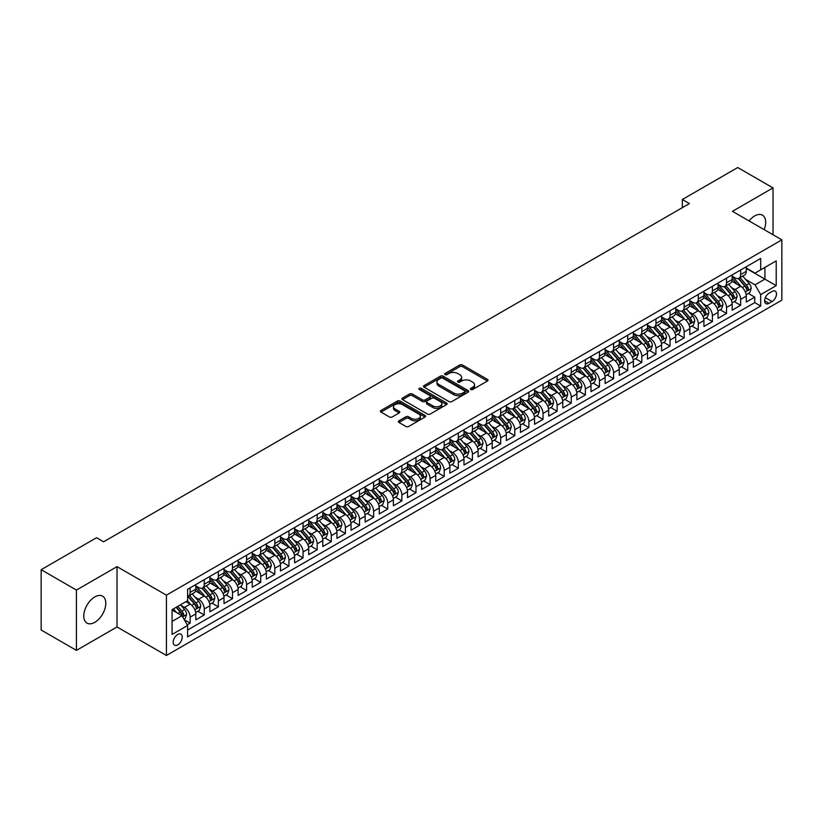 <?xml version="1.0" encoding="UTF-8"?>
<svg xmlns="http://www.w3.org/2000/svg" width="823" height="823" viewBox="0 0 823 823"><rect width="100%" height="100%" fill="white"/><g stroke="black" fill="none" stroke-linecap="round" stroke-linejoin="round"><path stroke-width="1.23" d="M470.787 389.495A1.368 0.792 0 0 0 472.731 389.495L487.453 380.998A1.955 1.132 0 0 0 488.018 380.205A1.955 1.132 0 0 0 487.453 379.403L462.505 365.001A1.955 1.132 0 0 0 459.738 365.001L445.017 373.498A1.368 0.792 0 0 0 444.615 374.064A1.368 0.792 0 0 0 445.017 374.619A1.368 0.792 0 0 0 446.961 374.619L448.864 373.519A6.265 3.621 0 0 1 457.732 373.519L459.81 374.722A6.265 3.621 0 0 1 461.641 377.284A6.265 3.621 0 0 1 459.81 379.845L457.907 380.936A1.368 0.792 0 0 0 457.506 381.502A1.368 0.792 0 0 0 457.907 382.057A1.368 0.792 0 0 0 459.841 382.057L461.744 380.956A6.265 3.621 0 0 1 470.612 380.956L472.69 382.16A6.265 3.621 0 0 1 474.532 384.722A6.265 3.621 0 0 1 472.69 387.283L470.787 388.384A1.368 0.792 0 0 0 470.386 388.94A1.368 0.792 0 0 0 470.787 389.495L470.787 388.384M94.789 622.342A15.575 8.991 120 0 0 104.963 608.629A15.575 8.991 120 0 0 102.577 596.15A15.575 8.991 120 0 0 94.789 596.922A15.575 8.991 120 0 0 84.615 610.635A15.575 8.991 120 0 0 87.001 623.114A15.575 8.991 120 0 0 94.789 622.342M764.155 229.638A15.575 8.991 120 0 0 762.458 215.163A15.575 8.991 120 0 0 754.681 215.935A15.575 8.991 120 0 0 749.084 220.934M177.717 644.882A6.389 3.683 120 0 0 181.893 639.245A6.389 3.683 120 0 0 180.906 634.132A6.389 3.683 120 0 0 177.717 634.451A6.389 3.683 120 0 0 173.54 640.078A6.389 3.683 120 0 0 174.517 645.191A6.389 3.683 120 0 0 177.717 644.882M398.918 420.841A1.955 1.132 0 0 0 398.342 421.633A1.955 1.132 0 0 0 398.918 422.436L405.914 426.479A1.955 1.132 0 0 0 408.681 426.479L425.028 417.035A1.955 1.132 0 0 0 425.604 416.232A1.955 1.132 0 0 0 425.028 415.44L400.091 401.038A1.955 1.132 0 0 0 397.324 401.038L380.977 410.482A1.955 1.132 0 0 0 380.401 411.274A1.955 1.132 0 0 0 380.977 412.076L389.423 416.952A1.955 1.132 0 0 0 392.201 416.952L399.196 412.92A1.955 1.132 0 0 0 399.762 412.117A1.955 1.132 0 0 0 399.196 411.315L394.999 408.897A5.236 3.025 0 0 1 393.466 406.757A5.236 3.025 0 0 1 396.707 403.959A5.236 3.025 0 0 1 402.416 404.618L418.835 414.092A5.236 3.025 0 0 1 420.368 416.232A5.236 3.025 0 0 1 417.127 419.03A5.236 3.025 0 0 1 411.418 418.372L408.681 416.798A1.955 1.132 0 0 0 405.914 416.798L398.918 420.841L398.918 422.436M117.02 566.646L76.436 590.07L41.15 569.701L41.15 630.006L76.436 650.376L117.02 626.951L166.421 655.468L166.421 595.163L117.02 566.646L117.02 626.951M773.023 234.761L773.023 187.901L732.449 211.326L781.85 239.853L166.421 595.163M773.023 187.901L737.737 167.532L682.339 199.516L682.339 207.663M41.15 569.701L96.548 537.717L103.605 541.791L689.396 203.59L682.339 199.516M448.998 401.593A1.955 1.132 0 0 0 451.776 401.593L468.122 392.16A1.955 1.132 0 0 0 468.699 391.357A1.955 1.132 0 0 0 468.122 390.555L443.186 376.162A1.955 1.132 0 0 0 440.408 376.162L424.061 385.596A1.955 1.132 0 0 0 423.485 386.399A1.955 1.132 0 0 0 424.061 387.201L448.998 401.593M419.833 389.793A1.368 0.792 0 0 1 421.222 389.989L421.222 388.363L446.58 403.003A1.955 1.132 0 0 1 447.146 403.795A1.955 1.132 0 0 1 446.58 404.597L430.223 414.041A1.955 1.132 0 0 1 427.456 414.041L402.519 399.639L402.519 398.034A1.955 1.132 0 0 0 401.943 398.836A1.955 1.132 0 0 0 402.519 399.639M402.519 398.034L409.515 394.001A1.955 1.132 0 0 1 412.282 394.001L422.405 399.834A1.955 1.132 0 0 0 425.172 399.834L429.812 397.159A1.955 1.132 0 0 0 430.388 396.357A1.955 1.132 0 0 0 429.812 395.554L419.277 389.474A1.368 0.792 0 0 1 418.876 388.919A1.368 0.792 0 0 1 419.73 388.189A1.368 0.792 0 0 1 421.222 388.363M187.212 624.811L190.134 623.124L184.28 619.74M180.947 605.347L184.486 607.395A7.983 4.609 60 0 1 190.134 617.168L195.781 613.907L195.781 619.863L204.248 614.966L197.829 611.263M195.061 597.2L198.61 599.237A7.983 4.609 60 0 1 204.248 609.02L209.896 605.759L209.896 611.715L218.362 606.818L211.943 603.115M209.176 589.042L212.725 591.089A7.983 4.609 60 0 1 218.362 600.872L224.01 597.611L224.01 603.557L232.487 598.671L226.058 594.967M223.29 580.894L226.839 582.941A7.983 4.609 60 0 1 232.487 592.725L238.125 589.463L238.125 595.41L246.602 590.523L240.172 586.809M237.405 572.746L240.954 574.793A7.983 4.609 60 0 1 246.602 584.577L252.239 581.316L252.239 587.262L260.716 582.375L254.286 578.662M251.519 564.599L255.068 566.646A7.983 4.609 60 0 1 260.716 576.419L266.364 573.168L266.364 579.114L274.831 574.228L268.411 570.514M265.634 556.451L269.183 558.498A7.983 4.609 60 0 1 274.831 568.271L280.478 565.01L280.478 570.967L288.945 566.07L282.526 562.366M279.758 548.303L283.297 550.35A7.983 4.609 60 0 1 288.945 560.124L294.593 556.862L294.593 562.819L303.059 557.922L296.64 554.218M293.873 540.145L297.412 542.192A7.983 4.609 60 0 1 303.059 551.976L308.707 548.715L308.707 554.661L317.174 549.774L310.755 546.071M307.987 531.997L311.526 534.045A7.983 4.609 60 0 1 317.174 543.828L322.822 540.567L322.822 546.513L331.288 541.627L324.869 537.913M322.102 523.85L325.641 525.897A7.983 4.609 60 0 1 331.288 535.68L336.936 532.419L336.936 538.365L345.403 533.479L338.983 529.765M336.216 515.702L339.755 517.749A7.983 4.609 60 0 1 345.403 527.522L351.051 524.272L351.051 530.218L359.517 525.331L353.098 521.617M350.331 507.554L353.869 509.602A7.983 4.609 60 0 1 359.517 519.375L365.165 516.114L365.165 522.07L373.632 517.173L367.212 513.47M364.445 499.407L367.994 501.454A7.983 4.609 60 0 1 373.632 511.227L379.28 507.966L379.28 513.922L387.746 509.026L381.327 505.322M378.559 491.249L382.109 493.296A7.983 4.609 60 0 1 387.746 503.079L393.394 499.818L393.394 505.764L401.871 500.878L395.441 497.174M392.674 483.101L396.223 485.148A7.983 4.609 60 0 1 401.871 494.932L407.508 491.67L407.508 497.617L415.985 492.73L409.556 489.016M406.788 474.953L410.338 477.001A7.983 4.609 60 0 1 415.985 486.784L421.623 483.523L421.623 489.469L430.1 484.582L423.67 480.869M420.903 466.806L424.452 468.853A7.983 4.609 60 0 1 430.1 478.626L435.748 475.375L435.748 481.321L444.214 476.435L437.785 472.721M435.017 458.658L438.566 460.705A7.983 4.609 60 0 1 444.214 470.478L449.862 467.217L449.862 473.174L458.329 468.277L451.909 464.573M449.142 450.51L452.681 452.557A7.983 4.609 60 0 1 458.329 462.331L463.977 459.069L463.977 465.026L472.443 460.129L466.024 456.426M463.256 442.352L466.795 444.399A7.983 4.609 60 0 1 472.443 454.183L478.091 450.922L478.091 456.868L486.558 451.981L480.138 448.278M477.371 434.205L480.91 436.252A7.983 4.609 60 0 1 486.558 446.035L492.205 442.774L492.205 448.72L500.672 443.834L494.253 440.12M491.485 426.057L495.024 428.104A7.983 4.609 60 0 1 500.672 437.887L506.32 434.626L506.32 440.572L514.787 435.686L508.367 431.972M505.6 417.909L509.139 419.956A7.983 4.609 60 0 1 514.787 429.729L520.434 426.479L520.434 432.425L528.901 427.538L522.482 423.824M519.714 409.761L523.253 411.809A7.983 4.609 60 0 1 528.901 421.582L534.549 418.321L534.549 424.277L543.015 419.38L536.596 415.677M533.829 401.614L537.378 403.661A7.983 4.609 60 0 1 543.015 413.434L548.663 410.173L548.663 416.129L557.13 411.233L550.71 407.529M547.943 393.456L551.492 395.503A7.983 4.609 60 0 1 557.13 405.286L562.778 402.025L562.778 407.971L571.255 403.085L564.825 399.381M562.058 385.308L565.607 387.355A7.983 4.609 60 0 1 571.255 397.139L576.892 393.878L576.892 399.824L585.369 394.937L578.939 391.234M576.172 377.16L579.721 379.208A7.983 4.609 60 0 1 585.369 388.991L591.007 385.73L591.007 391.676L599.483 386.789L593.054 383.076M590.286 369.013L593.836 371.06A7.983 4.609 60 0 1 599.483 380.833L605.131 377.582L605.131 383.528L613.598 378.642L607.168 374.928M604.401 360.865L607.95 362.912A7.983 4.609 60 0 1 613.598 372.685L619.246 369.424L619.246 375.381L627.712 370.484L621.293 366.78M618.526 352.717L622.065 354.764A7.983 4.609 60 0 1 627.712 364.538L633.36 361.276L633.36 367.233L641.827 362.336L635.407 358.633M632.64 344.57L636.179 346.606A7.983 4.609 60 0 1 641.827 356.39L647.475 353.129L647.475 359.075L655.941 354.188L649.522 350.485M646.755 336.412L650.293 338.459A7.983 4.609 60 0 1 655.941 348.242L661.589 344.981L661.589 350.927L670.056 346.041L663.636 342.337M660.869 328.264L664.408 330.311A7.983 4.609 60 0 1 670.056 340.094L675.704 336.833L675.704 342.779L684.17 337.893L677.751 334.179M674.983 320.116L678.522 322.163A7.983 4.609 60 0 1 684.17 331.947L689.818 328.686L689.818 334.632L698.285 329.745L691.865 326.031M689.098 311.968L692.637 314.016A7.983 4.609 60 0 1 698.285 323.789L703.932 320.528L703.932 326.484L712.399 321.587L705.98 317.884M703.212 303.821L706.762 305.868A7.983 4.609 60 0 1 712.399 315.641L718.047 312.38L718.047 318.336L726.514 313.44L720.094 309.736M717.327 295.673L720.876 297.71A7.983 4.609 60 0 1 726.514 307.493L732.161 304.232L732.161 310.178L740.638 305.292L740.638 299.346A7.983 4.609 -120 0 0 734.99 289.562L731.441 287.515M734.209 301.588L740.638 305.292M195.781 613.907A7.983 4.609 -120 0 0 190.134 604.133L185.905 601.685M209.896 605.759A7.983 4.609 -120 0 0 204.248 595.986L195.524 590.945M224.01 597.611A7.983 4.609 -120 0 0 218.362 587.828L209.639 582.797M238.125 589.463A7.983 4.609 -120 0 0 232.487 579.68L223.753 574.639M252.239 581.316A7.983 4.609 -120 0 0 246.602 571.532L237.868 566.491M266.364 573.168A7.983 4.609 -120 0 0 260.716 563.385L251.982 558.344M280.478 565.01A7.983 4.609 -120 0 0 274.831 555.237L266.096 550.196M294.593 556.862A7.983 4.609 -120 0 0 288.945 547.089L280.211 542.048M308.707 548.715A7.983 4.609 -120 0 0 303.059 538.931L294.325 533.901M322.822 540.567A7.983 4.609 -120 0 0 317.174 530.784L308.45 525.743M336.936 532.419A7.983 4.609 -120 0 0 331.288 522.636L322.565 517.595M351.051 524.272A7.983 4.609 -120 0 0 345.403 514.488L336.679 509.447M365.165 516.114A7.983 4.609 -120 0 0 359.517 506.34L350.793 501.3M379.28 507.966A7.983 4.609 -120 0 0 373.632 498.193L364.908 493.152M393.394 499.818A7.983 4.609 -120 0 0 387.746 490.035L379.022 485.004M407.508 491.67A7.983 4.609 -120 0 0 401.871 481.887L393.137 476.846M421.623 483.523A7.983 4.609 -120 0 0 415.985 473.739L407.251 468.699M435.748 475.375A7.983 4.609 -120 0 0 430.1 465.592L421.366 460.551M449.862 467.217A7.983 4.609 -120 0 0 444.214 457.444L435.48 452.403M463.977 459.069A7.983 4.609 -120 0 0 458.329 449.296L449.595 444.255M478.091 450.922A7.983 4.609 -120 0 0 472.443 441.149L463.709 436.108M492.205 442.774A7.983 4.609 -120 0 0 486.558 432.991L477.834 427.95M506.32 434.626A7.983 4.609 -120 0 0 500.672 424.843L491.948 419.802M520.434 426.479A7.983 4.609 -120 0 0 514.787 416.695L506.063 411.654M534.549 418.321A7.983 4.609 -120 0 0 528.901 408.547L520.177 403.507M548.663 410.173A7.983 4.609 -120 0 0 543.015 400.4L534.292 395.359M562.778 402.025A7.983 4.609 -120 0 0 557.13 392.252L548.406 387.211M576.892 393.878A7.983 4.609 -120 0 0 571.255 384.094L562.52 379.053M591.007 385.73A7.983 4.609 -120 0 0 585.369 375.946L576.635 370.906M605.131 377.582A7.983 4.609 -120 0 0 599.483 367.799L590.749 362.758M619.246 369.424A7.983 4.609 -120 0 0 613.598 359.651L604.864 354.61M633.36 361.276A7.983 4.609 -120 0 0 627.712 351.503L618.978 346.462M647.475 353.129A7.983 4.609 -120 0 0 641.827 343.356L633.093 338.315M661.589 344.981A7.983 4.609 -120 0 0 655.941 335.198L647.207 330.157M675.704 336.833A7.983 4.609 -120 0 0 670.056 327.05L661.332 322.009M689.818 328.686A7.983 4.609 -120 0 0 684.17 318.902L675.446 313.861M703.932 320.528A7.983 4.609 -120 0 0 698.285 310.755L689.561 305.714M718.047 312.38A7.983 4.609 -120 0 0 712.399 302.607L703.675 297.566M732.161 304.232A7.983 4.609 -120 0 0 726.514 294.459L717.79 289.418M772.108 291.435L769.001 293.235A6.193 3.57 120 0 0 764.958 298.687A6.193 3.57 120 0 0 765.915 303.646A6.193 3.57 120 0 0 769.001 303.337L772.108 301.547A6.193 3.57 120 0 0 776.151 296.095A6.193 3.57 120 0 0 775.204 291.136A6.193 3.57 120 0 0 772.108 291.435M166.421 655.468L781.85 300.158L781.85 239.853M172.069 621.406L181.955 615.707L187.593 625.48L187.593 636.889L760.678 306.022L760.678 294.613L755.03 284.84L745.556 279.367M187.593 625.48L172.069 634.451L172.069 609.668L187.593 600.708L187.593 589.299L760.678 258.432L760.678 269.841L776.202 260.881L776.202 285.653L760.678 294.613M195.781 585.873L198.61 587.509A7.983 4.609 60 0 0 202.602 587.9L208.24 584.639A7.983 4.609 -120 0 0 209.896 580.987L209.896 576.419M209.896 577.725L212.725 579.361A7.983 4.609 60 0 0 216.716 579.752L222.364 576.491A7.983 4.609 -120 0 0 224.01 572.839L224.01 568.271M224.01 569.578L226.839 571.203A7.983 4.609 60 0 0 230.831 571.604L236.479 568.343A7.983 4.609 -120 0 0 238.125 564.691L238.125 560.124M238.125 561.43L240.954 563.055A7.983 4.609 60 0 0 244.945 563.457L250.593 560.196A7.983 4.609 -120 0 0 252.239 556.543L252.239 551.976M252.239 553.282L255.068 554.908A7.983 4.609 60 0 0 259.06 555.309L264.708 552.048A7.983 4.609 -120 0 0 266.364 548.385L266.364 543.828M266.364 545.135L269.183 546.76A7.983 4.609 60 0 0 273.174 547.151L278.822 543.9A7.983 4.609 -120 0 0 280.478 540.238L280.478 535.68M280.478 536.977L283.297 538.612A7.983 4.609 60 0 0 287.289 539.003L292.937 535.742A7.983 4.609 -120 0 0 294.593 532.09L294.593 527.522M294.593 528.829L297.412 530.465A7.983 4.609 60 0 0 301.403 530.856L307.051 527.594A7.983 4.609 -120 0 0 308.707 523.942L308.707 519.375M308.707 520.681L311.526 522.307A7.983 4.609 60 0 0 315.518 522.708L321.165 519.447A7.983 4.609 -120 0 0 322.822 515.795L322.822 511.227M322.822 512.534L325.641 514.159A7.983 4.609 60 0 0 329.632 514.56L335.28 511.299A7.983 4.609 -120 0 0 336.936 507.647L336.936 503.079M336.936 504.386L339.755 506.011A7.983 4.609 60 0 0 343.747 506.412L349.394 503.151A7.983 4.609 -120 0 0 351.051 499.489L351.051 494.932M351.051 496.238L353.869 497.864A7.983 4.609 60 0 0 357.871 498.254L363.509 495.004A7.983 4.609 -120 0 0 365.165 491.341L365.165 486.784M365.165 488.08L367.994 489.716A7.983 4.609 60 0 0 371.986 490.107L377.623 486.846A7.983 4.609 -120 0 0 379.28 483.194L379.28 478.626M379.28 479.932L382.109 481.568A7.983 4.609 60 0 0 386.1 481.959L391.748 478.698A7.983 4.609 -120 0 0 393.394 475.046L393.394 470.478M393.394 471.785L396.223 473.41A7.983 4.609 60 0 0 400.215 473.811L405.862 470.55A7.983 4.609 -120 0 0 407.508 466.898L407.508 462.331M407.508 463.637L410.338 465.262A7.983 4.609 60 0 0 414.329 465.664L419.977 462.403A7.983 4.609 -120 0 0 421.623 458.75L421.623 454.183M421.623 455.489L424.452 457.115A7.983 4.609 60 0 0 428.444 457.516L434.091 454.255A7.983 4.609 -120 0 0 435.748 450.593L435.748 446.035M435.748 447.342L438.566 448.967A7.983 4.609 60 0 0 442.558 449.358L448.206 446.107A7.983 4.609 -120 0 0 449.862 442.445L449.862 437.887M449.862 439.184L452.681 440.819A7.983 4.609 60 0 0 456.672 441.21L462.32 437.949A7.983 4.609 -120 0 0 463.977 434.297L463.977 429.729M463.977 431.036L466.795 432.672A7.983 4.609 60 0 0 470.787 433.063L476.435 429.801A7.983 4.609 -120 0 0 478.091 426.149L478.091 421.582M478.091 422.888L480.91 424.514A7.983 4.609 60 0 0 484.901 424.915L490.549 421.654A7.983 4.609 -120 0 0 492.205 418.002L492.205 413.434M492.205 414.741L495.024 416.366A7.983 4.609 60 0 0 499.016 416.767L504.664 413.506A7.983 4.609 -120 0 0 506.32 409.854L506.32 405.286M506.32 406.593L509.139 408.218A7.983 4.609 60 0 0 513.13 408.62L518.778 405.358A7.983 4.609 -120 0 0 520.434 401.696L520.434 397.139M520.434 398.445L523.253 400.071A7.983 4.609 60 0 0 527.255 400.462L532.893 397.211A7.983 4.609 -120 0 0 534.549 393.548L534.549 388.991M534.549 390.287L537.378 391.923A7.983 4.609 60 0 0 541.369 392.314L547.007 389.053A7.983 4.609 -120 0 0 548.663 385.401L548.663 380.833M548.663 382.139L551.492 383.775A7.983 4.609 60 0 0 555.484 384.166L561.132 380.905A7.983 4.609 -120 0 0 562.778 377.253L562.778 372.685M562.778 373.992L565.607 375.617A7.983 4.609 60 0 0 569.598 376.018L575.246 372.757A7.983 4.609 -120 0 0 576.892 369.105L576.892 364.538M576.892 365.844L579.721 367.469A7.983 4.609 60 0 0 583.713 367.871L589.361 364.61A7.983 4.609 -120 0 0 591.007 360.958L591.007 356.39M591.007 357.696L593.836 359.322A7.983 4.609 60 0 0 597.827 359.723L603.475 356.462A7.983 4.609 -120 0 0 605.131 352.8L605.131 348.242M605.131 349.549L607.95 351.174A7.983 4.609 60 0 0 611.942 351.565L617.589 348.314A7.983 4.609 -120 0 0 619.246 344.652L619.246 340.094M619.246 341.391L622.065 343.026A7.983 4.609 60 0 0 626.056 343.417L631.704 340.156A7.983 4.609 -120 0 0 633.36 336.504L633.36 331.936M633.36 333.243L636.179 334.879A7.983 4.609 60 0 0 640.171 335.27L645.818 332.008A7.983 4.609 -120 0 0 647.475 328.356L647.475 323.789M647.475 325.095L650.293 326.731A7.983 4.609 60 0 0 654.285 327.122L659.933 323.861A7.983 4.609 -120 0 0 661.589 320.209L661.589 315.641M661.589 316.948L664.408 318.573A7.983 4.609 60 0 0 668.399 318.974L674.047 315.713A7.983 4.609 -120 0 0 675.704 312.061L675.704 307.493M675.704 308.8L678.522 310.425A7.983 4.609 60 0 0 682.514 310.827L688.162 307.565A7.983 4.609 -120 0 0 689.818 303.903L689.818 299.346M689.818 300.652L692.637 302.278A7.983 4.609 60 0 0 696.639 302.669L702.276 299.418A7.983 4.609 -120 0 0 703.932 295.755L703.932 291.198M703.932 292.494L706.762 294.13A7.983 4.609 60 0 0 710.753 294.521L716.391 291.26A7.983 4.609 -120 0 0 718.047 287.608L718.047 283.04M718.047 284.346L720.876 285.982A7.983 4.609 60 0 0 724.868 286.373L730.515 283.112A7.983 4.609 -120 0 0 732.161 279.46L732.161 274.892M187.593 630.048L754.753 302.607L754.753 297.144L746.276 302.031L746.276 296.085A7.983 4.609 -120 0 0 740.638 286.301L731.904 281.26M732.161 276.199L734.99 277.835A7.983 4.609 -120 0 0 738.982 278.225A7.983 4.609 -120 0 0 740.638 274.573L740.638 270.006M738.982 278.225L744.63 274.964A7.983 4.609 -120 0 0 746.276 271.312L746.276 266.745M190.134 587.828L190.134 592.395A7.983 4.609 60 0 1 188.488 596.047A7.983 4.609 60 0 1 187.593 596.377M188.488 596.047L194.125 592.786A7.983 4.609 -120 0 0 195.781 589.134L195.781 584.577M204.248 579.68L204.248 584.248A7.983 4.609 60 0 1 202.602 587.9M218.362 571.532L218.362 576.1A7.983 4.609 60 0 1 216.716 579.752M232.487 563.385L232.487 567.952A7.983 4.609 60 0 1 230.831 571.604M246.602 555.237L246.602 559.794A7.983 4.609 60 0 1 244.945 563.457M260.716 547.089L260.716 551.647A7.983 4.609 60 0 1 259.06 555.309M274.831 538.931L274.831 543.499A7.983 4.609 60 0 1 273.174 547.151M288.945 530.784L288.945 535.351A7.983 4.609 60 0 1 287.289 539.003M303.059 522.636L303.059 527.204A7.983 4.609 60 0 1 301.403 530.856M317.174 514.488L317.174 519.056A7.983 4.609 60 0 1 315.518 522.708M331.288 506.34L331.288 510.898A7.983 4.609 60 0 1 329.632 514.56M345.403 498.193L345.403 502.75A7.983 4.609 60 0 1 343.747 506.412M359.517 490.035L359.517 494.602A7.983 4.609 60 0 1 357.871 498.254M373.632 481.887L373.632 486.455A7.983 4.609 60 0 1 371.986 490.107M387.746 473.739L387.746 478.307A7.983 4.609 60 0 1 386.1 481.959M401.871 465.592L401.871 470.159A7.983 4.609 60 0 1 400.215 473.811M415.985 457.444L415.985 462.001A7.983 4.609 60 0 1 414.329 465.664M430.1 449.296L430.1 453.854A7.983 4.609 60 0 1 428.444 457.516M444.214 441.138L444.214 445.706A7.983 4.609 60 0 1 442.558 449.358M458.329 432.991L458.329 437.558A7.983 4.609 60 0 1 456.672 441.21M472.443 424.843L472.443 429.411A7.983 4.609 60 0 1 470.787 433.063M486.558 416.695L486.558 421.263A7.983 4.609 60 0 1 484.901 424.915M500.672 408.547L500.672 413.105A7.983 4.609 60 0 1 499.016 416.767M514.787 400.4L514.787 404.957A7.983 4.609 60 0 1 513.13 408.62M528.901 392.242L528.901 396.809A7.983 4.609 60 0 1 527.255 400.462M543.015 384.094L543.015 388.662A7.983 4.609 60 0 1 541.369 392.314M557.13 375.946L557.13 380.514A7.983 4.609 60 0 1 555.484 384.166M571.255 367.799L571.255 372.366A7.983 4.609 60 0 1 569.598 376.018M585.369 359.651L585.369 364.208A7.983 4.609 60 0 1 583.713 367.871M599.483 351.503L599.483 356.061A7.983 4.609 60 0 1 597.827 359.723M613.598 343.345L613.598 347.913A7.983 4.609 60 0 1 611.942 351.565M627.712 335.198L627.712 339.765A7.983 4.609 60 0 1 626.056 343.417M641.827 327.05L641.827 331.618A7.983 4.609 60 0 1 640.171 335.27M655.941 318.902L655.941 323.47A7.983 4.609 60 0 1 654.285 327.122M670.056 310.755L670.056 315.312A7.983 4.609 60 0 1 668.399 318.974M684.17 302.607L684.17 307.164A7.983 4.609 60 0 1 682.514 310.827M698.285 294.459L698.285 299.016A7.983 4.609 60 0 1 696.639 302.669M712.399 286.301L712.399 290.869A7.983 4.609 60 0 1 710.753 294.521M726.514 278.153L726.514 282.721A7.983 4.609 60 0 1 724.868 286.373M726.514 307.493L726.514 313.44M712.399 315.641L712.399 321.587M698.285 323.789L698.285 329.745M684.17 331.947L684.17 337.893M670.056 340.094L670.056 346.041M655.941 348.242L655.941 354.188M641.827 356.39L641.827 362.336M627.712 364.538L627.712 370.484M613.598 372.685L613.598 378.642M599.483 380.833L599.483 386.789M585.369 388.991L585.369 394.937M571.255 397.139L571.255 403.085M557.13 405.286L557.13 411.233M543.015 413.434L543.015 419.38M528.901 421.582L528.901 427.538M514.787 429.729L514.787 435.686M500.672 437.887L500.672 443.834M486.558 446.035L486.558 451.981M472.443 454.183L472.443 460.129M458.329 462.331L458.329 468.277M444.214 470.478L444.214 476.435M430.1 478.626L430.1 484.582M415.985 486.784L415.985 492.73M401.871 494.932L401.871 500.878M387.746 503.079L387.746 509.026M373.632 511.227L373.632 517.173M359.517 519.375L359.517 525.331M345.403 527.522L345.403 533.479M331.288 535.68L331.288 541.627M317.174 543.828L317.174 549.774M303.059 551.976L303.059 557.922M288.945 560.124L288.945 566.07M274.831 568.271L274.831 574.228M260.716 576.419L260.716 582.375M246.602 584.577L246.602 590.523M232.487 592.725L232.487 598.671M218.362 600.872L218.362 606.818M204.248 609.02L204.248 614.966M190.134 617.168L190.134 623.124M181.955 615.707L172.069 609.997M755.03 284.84L764.917 279.131L764.917 267.403L776.202 260.881M746.276 268.38L776.202 285.653M746.276 268.051L755.03 273.102L760.678 269.841M76.436 590.07L76.436 650.376M748.323 293.441L754.753 297.144M754.753 302.607L760.678 306.022M471.332 389.691L472.69 388.909A6.265 3.621 0 0 0 474.532 386.347L474.532 384.722M461.641 377.284L461.641 378.909A6.265 3.621 0 0 1 459.81 381.471L458.452 382.253M487.422 381.018L462.505 366.636A1.955 1.132 0 0 0 459.738 366.636L445.562 374.815M468.092 392.17L443.186 377.788A1.955 1.132 0 0 0 440.408 377.788L424.092 387.211M464.656 391.923A1.368 0.792 0 0 0 465.057 391.357A1.368 0.792 0 0 0 464.656 390.802L442.764 378.158A1.368 0.792 0 0 0 440.83 378.158L438.813 379.321A6.265 3.621 0 0 0 436.982 381.882A6.265 3.621 0 0 0 438.813 384.444L453.782 393.075A6.265 3.621 0 0 0 462.649 393.075L464.656 391.923L464.656 393.548A1.368 0.792 0 0 0 465.057 392.993L465.057 391.357M436.982 381.882L436.982 383.508A6.265 3.621 0 0 0 438.813 386.069L438.813 384.444M464.656 393.548L462.649 394.711A6.265 3.621 0 0 1 453.782 394.711L438.813 386.069M402.54 399.649L409.515 395.626L409.515 394.001M430.388 396.357L430.388 397.993A1.955 1.132 0 0 1 429.812 398.785L425.172 401.47A1.955 1.132 0 0 1 422.405 401.47L412.282 395.626A1.955 1.132 0 0 0 409.515 395.626M421.222 389.989L446.55 404.618M432.898 405.893A5.236 3.025 0 0 0 438.608 406.552A5.236 3.025 0 0 0 441.838 403.754A5.236 3.025 0 0 0 440.305 401.614L434.523 398.281A1.955 1.132 0 0 0 431.756 398.281L427.106 400.955A1.955 1.132 0 0 0 426.54 401.758A1.955 1.132 0 0 0 427.106 402.56L432.898 405.893L432.898 407.529A5.236 3.025 0 0 0 438.608 408.187A5.236 3.025 0 0 0 441.838 405.389L441.838 403.754M426.54 401.758L426.54 403.383A1.955 1.132 0 0 0 427.106 404.186L427.106 402.56M432.898 407.529L427.106 404.186M420.368 416.232L420.368 417.868A5.236 3.025 0 0 1 417.127 420.666A5.236 3.025 0 0 1 411.418 420.008L408.681 418.423A1.955 1.132 0 0 0 405.914 418.423L398.939 422.456M393.466 406.757L393.466 408.383A5.236 3.025 0 0 0 394.999 410.523L394.999 408.897M399.165 412.93L394.999 410.523M425.028 415.44L425.028 417.035L400.091 402.673A1.955 1.132 0 0 0 397.324 402.673L380.998 412.097M746.163 294.685L749.804 292.577L751.224 288.503A5.288 3.055 -120 0 0 749.156 283.534L742.706 276.075M741.42 286.826L733.766 277.968A15.267 8.816 -120 0 0 732.161 276.291M737.223 284.336L732.943 279.388A12.674 7.314 -120 0 0 732.161 278.534M738.262 278.513L744.784 286.065A5.288 3.055 60 0 1 746.667 289.706C747.469 290.776 748.025 290.447 748.364 288.729A5.288 3.055 -120 0 0 746.482 285.087L740.031 277.618M738.643 278.39L745.648 286.507A2.695 1.553 60 0 1 746.327 287.556L748.364 288.729M746.667 289.706L747.058 290.334M732.048 302.833L735.69 300.734L737.099 296.65A5.288 3.055 -120 0 0 735.042 291.692L728.592 284.223M727.306 294.973L719.652 286.116A15.267 8.816 -120 0 0 718.047 284.439M723.108 292.484L718.829 287.536A12.674 7.314 -120 0 0 718.047 286.682M724.147 286.661L730.67 294.212A5.288 3.055 60 0 1 732.552 297.854C733.344 298.924 733.91 298.595 734.25 296.877A5.288 3.055 -120 0 0 732.367 293.235L725.917 285.766M724.528 286.538L731.534 294.655A2.695 1.553 60 0 1 732.213 295.704L734.25 296.877M732.552 297.854L732.943 298.482M717.934 310.981L721.576 308.882L722.985 304.808A5.288 3.055 -120 0 0 720.927 299.839L714.477 292.371M713.191 303.121L705.537 294.264A15.267 8.816 -120 0 0 703.932 292.587M708.994 300.632L704.714 295.683A12.674 7.314 -120 0 0 703.932 294.829M710.033 294.809L716.555 302.36A5.288 3.055 60 0 1 718.438 306.012C719.23 307.072 719.796 306.742 720.135 305.024A5.288 3.055 -120 0 0 718.242 301.383L711.802 293.914M710.414 294.685L717.419 302.802A2.695 1.553 60 0 1 718.098 303.862L720.135 305.024M718.438 306.012L718.829 306.64M703.819 319.139L707.461 317.03L708.87 312.956A5.288 3.055 -120 0 0 706.813 307.987L700.363 300.518M699.077 311.269L691.423 302.411A15.267 8.816 -120 0 0 689.818 300.734M694.879 308.779L690.6 303.831A12.674 7.314 -120 0 0 689.818 302.977M695.919 302.957L702.441 310.508A5.288 3.055 60 0 1 704.323 314.16C705.116 315.219 705.681 314.89 706.021 313.182A5.288 3.055 -120 0 0 704.128 309.53L697.678 302.072M696.299 302.833L703.305 310.95A2.695 1.553 60 0 1 703.984 312.01L706.021 313.182M704.323 314.16L704.704 314.787M689.695 327.287L693.347 325.178L694.756 321.104A5.288 3.055 -120 0 0 692.699 316.135L686.248 308.666M684.952 319.417L677.308 310.559A15.267 8.816 -120 0 0 675.704 308.882M680.765 316.937L676.485 311.979A12.674 7.314 -120 0 0 675.704 311.125M681.804 311.115L688.326 318.666A5.288 3.055 60 0 1 690.209 322.307C691.001 323.367 691.567 323.048 691.906 321.33A5.288 3.055 -120 0 0 690.013 317.688L683.563 310.22M682.185 310.991L689.19 319.098A2.695 1.553 60 0 1 689.869 320.157L691.906 321.33M690.209 322.307L690.59 322.935M675.58 335.434L679.232 333.325L680.642 329.251A5.288 3.055 -120 0 0 678.584 324.283L672.134 316.814M670.838 327.564L663.194 318.717A15.267 8.816 -120 0 0 661.589 317.03M666.651 325.085L662.371 320.126A12.674 7.314 -120 0 0 661.589 319.283M667.679 319.262L674.212 326.813A5.288 3.055 60 0 1 676.095 330.455C676.887 331.515 677.452 331.196 677.792 329.478A5.288 3.055 -120 0 0 675.899 325.836L669.449 318.367M668.07 319.139L675.076 327.256A2.695 1.553 60 0 1 675.755 328.305L677.792 329.478M676.095 330.455L676.475 331.083M661.466 343.582L665.118 341.473L666.527 337.399A5.288 3.055 -120 0 0 664.47 332.43L658.019 324.972M656.723 335.722L649.08 326.865A15.267 8.816 -120 0 0 647.475 325.188M652.536 333.233L648.257 328.284A12.674 7.314 -120 0 0 647.475 327.431M653.565 327.41L660.087 334.961A5.288 3.055 60 0 1 661.98 338.603C662.772 339.673 663.338 339.343 663.667 337.625A5.288 3.055 -120 0 0 661.785 333.984L655.334 326.515M653.956 327.287L660.962 335.403A2.695 1.553 60 0 1 661.641 336.453L663.667 337.625M661.98 338.603L662.361 339.23M647.351 351.73L651.003 349.631L652.413 345.547A5.288 3.055 -120 0 0 650.355 340.588L643.905 333.12M642.609 343.87L634.965 335.012A15.267 8.816 -120 0 0 633.36 333.336M638.411 341.38L634.142 336.432A12.674 7.314 -120 0 0 633.36 335.578M639.45 335.558L645.973 343.109A5.288 3.055 60 0 1 647.866 346.75C648.658 347.82 649.224 347.491 649.553 345.773A5.288 3.055 -120 0 0 647.67 342.131L641.22 334.663M639.841 335.434L646.847 343.551A2.695 1.553 60 0 1 647.526 344.6L649.553 345.773M647.866 346.75L648.246 347.378M633.237 359.877L636.889 357.779L638.298 353.705A5.288 3.055 -120 0 0 636.241 348.736L629.79 341.267M628.494 352.018L620.851 343.16A15.267 8.816 -120 0 0 619.246 341.483M624.297 349.528L620.028 344.58A12.674 7.314 -120 0 0 619.246 343.726M625.336 343.705L631.858 351.256A5.288 3.055 60 0 1 633.751 354.908C634.543 355.968 635.109 355.639 635.438 353.921A5.288 3.055 -120 0 0 633.556 350.279L627.105 342.81M625.717 343.582L632.733 351.699A2.695 1.553 60 0 1 633.412 352.748L635.438 353.921M633.751 354.908L634.132 355.536M619.122 368.035L622.774 365.926L624.184 361.853A5.288 3.055 -120 0 0 622.126 356.884L615.676 349.415M614.38 360.165L606.736 351.308A15.267 8.816 -120 0 0 605.131 349.631M610.182 357.676L605.903 352.728A12.674 7.314 -120 0 0 605.131 351.874M611.222 351.853L617.744 359.404A5.288 3.055 60 0 1 619.637 363.056C620.429 364.116 620.995 363.787 621.324 362.079A5.288 3.055 -120 0 0 619.441 358.427L612.991 350.968M611.602 351.73L618.618 359.846A2.695 1.553 60 0 1 619.297 360.906L621.324 362.079M619.637 363.056L620.017 363.684M605.008 376.183L608.66 374.074L610.069 370A5.288 3.055 -120 0 0 608.002 365.031L601.562 357.563M600.265 368.313L592.611 359.456A15.267 8.816 -120 0 0 591.007 357.779M596.068 365.834L591.788 360.875A12.674 7.314 -120 0 0 591.007 360.021M597.107 360.001L603.629 367.562A5.288 3.055 60 0 1 605.512 371.204C606.314 372.263 606.88 371.945 607.209 370.227A5.288 3.055 -120 0 0 605.327 366.585L598.877 359.116M597.488 359.888L604.504 367.994A2.695 1.553 60 0 1 605.183 369.054L607.209 370.227M605.512 371.204L605.903 371.831M590.893 384.331L594.535 382.222L595.955 378.148A5.288 3.055 -120 0 0 593.887 373.179L587.437 365.71M586.151 376.461L578.497 367.614A15.267 8.816 -120 0 0 576.892 365.926M581.954 373.981L577.674 369.023A12.674 7.314 -120 0 0 576.892 368.179M582.993 368.159L589.515 375.71A5.288 3.055 60 0 1 591.398 379.352C592.2 380.411 592.766 380.092 593.095 378.374A5.288 3.055 -120 0 0 591.212 374.732L584.762 367.264M583.373 368.035L590.389 376.152A2.695 1.553 60 0 1 591.068 377.201L593.095 378.374M591.398 379.352L591.788 379.979M576.779 392.478L580.421 390.369L581.84 386.296A5.288 3.055 -120 0 0 579.773 381.327L573.322 373.868M572.036 384.619L564.383 375.761A15.267 8.816 -120 0 0 562.778 374.084M567.839 382.129L563.56 377.181A12.674 7.314 -120 0 0 562.778 376.327M568.878 376.306L575.4 383.857A5.288 3.055 60 0 1 577.283 387.499C578.085 388.569 578.641 388.24 578.981 386.522A5.288 3.055 -120 0 0 577.098 382.88L570.648 375.411M569.259 376.183L576.265 384.3A2.695 1.553 60 0 1 576.954 385.349L578.981 386.522M577.283 387.499L577.674 388.127M562.665 400.626L566.306 398.517L567.716 394.443A5.288 3.055 -120 0 0 565.658 389.485L559.208 382.016M557.922 392.766L550.268 383.909A15.267 8.816 -120 0 0 548.663 382.232M553.725 390.277L549.445 385.329A12.674 7.314 -120 0 0 548.663 384.475M554.764 384.454L561.286 392.005A5.288 3.055 60 0 1 563.169 395.647C563.961 396.717 564.527 396.388 564.866 394.67A5.288 3.055 -120 0 0 562.983 391.028L556.533 383.559M555.144 384.331L562.15 392.448A2.695 1.553 60 0 1 562.829 393.497L564.866 394.67M563.169 395.647L563.56 396.274M548.55 408.774L552.192 406.675L553.601 402.601A5.288 3.055 -120 0 0 551.544 397.632L545.093 390.164M543.808 400.914L536.154 392.057A15.267 8.816 -120 0 0 534.549 390.38M539.61 398.425L535.331 393.476A12.674 7.314 -120 0 0 534.549 392.622M540.649 392.602L547.172 400.153A5.288 3.055 60 0 1 549.054 403.805C549.846 404.865 550.412 404.535 550.752 402.817A5.288 3.055 -120 0 0 548.859 399.176L542.419 391.707M541.03 392.478L548.036 400.595A2.695 1.553 60 0 1 548.715 401.645L550.752 402.817M549.054 403.805L549.445 404.422M534.436 416.932L538.077 414.823L539.487 410.749A5.288 3.055 -120 0 0 537.429 405.78L530.979 398.311M529.693 409.062L522.039 400.204A15.267 8.816 -120 0 0 520.434 398.527M525.496 406.572L521.216 401.624A12.674 7.314 -120 0 0 520.434 400.77M526.535 400.75L533.057 408.301A5.288 3.055 60 0 1 534.94 411.953C535.732 413.012 536.298 412.683 536.637 410.975A5.288 3.055 -120 0 0 534.744 407.323L528.294 399.865M526.915 400.626L533.921 408.743A2.695 1.553 60 0 1 534.6 409.803L536.637 410.975M534.94 411.953L535.32 412.58M520.321 425.079L523.963 422.971L525.372 418.897A5.288 3.055 -120 0 0 523.315 413.928L516.865 406.459M515.568 417.21L507.925 408.352A15.267 8.816 -120 0 0 506.32 406.675M511.381 414.73L507.102 409.772A12.674 7.314 -120 0 0 506.32 408.918M512.42 408.897L518.943 416.459A5.288 3.055 60 0 1 520.825 420.1C521.617 421.16 522.183 420.841 522.523 419.123A5.288 3.055 -120 0 0 520.63 415.481L514.18 408.013M512.801 408.774L519.807 416.891A2.695 1.553 60 0 1 520.486 417.95L522.523 419.123M520.825 420.1L521.206 420.728M506.196 433.227L509.849 431.118L511.258 427.044A5.288 3.055 -120 0 0 509.2 422.076L502.75 414.607M501.454 425.357L493.81 416.51A15.267 8.816 -120 0 0 492.205 414.823M497.267 422.878L492.987 417.919A12.674 7.314 -120 0 0 492.205 417.076M498.296 417.055L504.828 424.606A5.288 3.055 60 0 1 506.711 428.248C507.503 429.308 508.069 428.989 508.408 427.271A5.288 3.055 -120 0 0 506.515 423.629L500.065 416.16M498.687 416.932L505.692 425.049A2.695 1.553 60 0 1 506.371 426.098L508.408 427.271M506.711 428.248L507.091 428.876M492.082 441.375L495.734 439.266L497.143 435.192A5.288 3.055 -120 0 0 495.086 430.223L488.636 422.765M487.339 433.515L479.696 424.658A15.267 8.816 -120 0 0 478.091 422.981M483.152 431.026L478.873 426.067A12.674 7.314 -120 0 0 478.091 425.224M484.181 425.203L490.703 432.754A5.288 3.055 60 0 1 492.596 436.396C493.389 437.466 493.954 437.136 494.284 435.418A5.288 3.055 -120 0 0 492.401 431.777L485.951 424.308M484.572 425.079L491.578 433.196A2.695 1.553 60 0 1 492.257 434.246L494.284 435.418M492.596 436.396L492.977 437.023M477.968 449.523L481.62 447.414L483.029 443.34A5.288 3.055 -120 0 0 480.971 438.381L474.521 430.913M473.225 441.663L465.581 432.805A15.267 8.816 -120 0 0 463.977 431.129M469.028 439.173L464.758 434.225A12.674 7.314 -120 0 0 463.977 433.371M470.067 433.351L476.589 440.902A5.288 3.055 60 0 1 478.482 444.543C479.274 445.613 479.84 445.284 480.169 443.566A5.288 3.055 -120 0 0 478.286 439.924L471.836 432.456M470.458 433.227L477.463 441.344A2.695 1.553 60 0 1 478.142 442.393L480.169 443.566M478.482 444.543L478.863 445.171M463.853 457.67L467.505 455.572L468.915 451.498A5.288 3.055 -120 0 0 466.857 446.529L460.407 439.06M459.111 449.811L451.467 440.953A15.267 8.816 -120 0 0 449.862 439.276M454.913 447.321L450.644 442.373A12.674 7.314 -120 0 0 449.862 441.519M455.952 441.498L462.475 449.049A5.288 3.055 60 0 1 464.367 452.701C465.16 453.761 465.725 453.432 466.055 451.714A5.288 3.055 -120 0 0 464.172 448.072L457.722 440.603M456.333 441.375L463.349 449.492A2.695 1.553 60 0 1 464.028 450.541L466.055 451.714M464.367 452.701L464.748 453.319M449.739 465.828L453.391 463.719L454.8 459.646A5.288 3.055 -120 0 0 452.743 454.677L446.292 447.208M444.996 457.958L437.352 449.101A15.267 8.816 -120 0 0 435.748 447.424M440.799 455.469L436.519 450.52A12.674 7.314 -120 0 0 435.748 449.667M441.838 449.646L448.36 457.197A5.288 3.055 60 0 1 450.253 460.849C451.045 461.909 451.611 461.58 451.94 459.872A5.288 3.055 -120 0 0 450.058 456.22L443.607 448.761M442.218 449.523L449.235 457.639A2.695 1.553 60 0 1 449.914 458.699L451.94 459.872M450.253 460.849L450.634 461.477M435.624 473.976L439.276 471.867L440.686 467.793A5.288 3.055 -120 0 0 438.618 462.824L432.178 455.356M430.882 466.106L423.228 457.249A15.267 8.816 -120 0 0 421.623 455.572M426.684 463.627L422.405 458.668A12.674 7.314 -120 0 0 421.623 457.814M427.723 457.794L434.246 465.355A5.288 3.055 60 0 1 436.128 468.997C436.931 470.056 437.497 469.738 437.826 468.02A5.288 3.055 -120 0 0 435.943 464.378L429.493 456.909M428.104 457.67L435.12 465.787A2.695 1.553 60 0 1 435.799 466.847L437.826 468.02M436.128 468.997L436.519 469.624M421.51 482.124L425.152 480.015L426.571 475.941A5.288 3.055 -120 0 0 424.503 470.972L418.053 463.503M416.767 474.254L409.113 465.406A15.267 8.816 -120 0 0 407.508 463.719M412.57 471.774L408.29 466.816A12.674 7.314 -120 0 0 407.508 465.972M413.609 465.952L420.131 473.503A5.288 3.055 60 0 1 422.014 477.145C422.816 478.204 423.382 477.885 423.711 476.167A5.288 3.055 -120 0 0 421.829 472.525L415.378 465.057M413.99 465.828L421.006 473.935A2.695 1.553 60 0 1 421.685 474.994L423.711 476.167M422.014 477.145L422.405 477.772M407.395 490.271L411.037 488.162L412.457 484.089A5.288 3.055 -120 0 0 410.389 479.12L403.939 471.661M402.653 482.401L394.999 473.554A15.267 8.816 -120 0 0 393.394 471.877M398.455 479.922L394.176 474.964A12.674 7.314 -120 0 0 393.394 474.12M399.494 474.099L406.017 481.65A5.288 3.055 60 0 1 407.899 485.292C408.702 486.362 409.257 486.033 409.597 484.315A5.288 3.055 -120 0 0 407.714 480.673L401.264 473.204M399.875 473.976L406.891 482.093A2.695 1.553 60 0 1 407.57 483.142L409.597 484.315M407.899 485.292L408.29 485.92M393.281 498.419L396.923 496.31L398.332 492.236A5.288 3.055 -120 0 0 396.274 487.278L389.824 479.809M388.538 490.559L380.884 481.702A15.267 8.816 -120 0 0 379.28 480.025M384.341 488.07L380.061 483.122A12.674 7.314 -120 0 0 379.28 482.268M385.38 482.247L391.902 489.798A5.288 3.055 60 0 1 393.785 493.44C394.587 494.51 395.143 494.181 395.482 492.463A5.288 3.055 -120 0 0 393.6 488.821L387.149 481.352M385.761 482.124L392.766 490.241A2.695 1.553 60 0 1 393.445 491.29L395.482 492.463M393.785 493.44L394.176 494.067M379.166 506.567L382.808 504.468L384.218 500.394A5.288 3.055 -120 0 0 382.16 495.425L375.71 487.957M374.424 498.707L366.77 489.85A15.267 8.816 -120 0 0 365.165 488.173M370.227 496.218L365.947 491.269A12.674 7.314 -120 0 0 365.165 490.415M371.266 490.395L377.788 497.946A5.288 3.055 60 0 1 379.67 501.588C380.463 502.658 381.028 502.328 381.368 500.61A5.288 3.055 -120 0 0 379.475 496.969L373.035 489.5M371.646 490.271L378.652 498.388A2.695 1.553 60 0 1 379.331 499.438L381.368 500.61M379.67 501.588L380.061 502.215M365.052 514.725L368.694 512.616L370.103 508.542A5.288 3.055 -120 0 0 368.046 503.573L361.595 496.104M360.309 506.855L352.656 497.997A15.267 8.816 -120 0 0 351.051 496.32M356.112 504.365L351.833 499.417A12.674 7.314 -120 0 0 351.051 498.563M357.151 498.543L363.673 506.094A5.288 3.055 60 0 1 365.556 509.746C366.348 510.805 366.914 510.476 367.253 508.768A5.288 3.055 -120 0 0 365.361 505.116L358.91 497.658M357.532 498.419L364.538 506.536A2.695 1.553 60 0 1 365.217 507.596L367.253 508.768M365.556 509.746L365.937 510.373M350.937 522.872L354.579 520.764L355.989 516.69A5.288 3.055 -120 0 0 353.931 511.721L347.481 504.252M346.185 515.003L338.541 506.145A15.267 8.816 -120 0 0 336.936 504.468M341.998 512.523L337.718 507.565A12.674 7.314 -120 0 0 336.936 506.711M343.037 506.69L349.559 514.252A5.288 3.055 60 0 1 351.442 517.893C352.234 518.953 352.8 518.634 353.139 516.916A5.288 3.055 -120 0 0 351.246 513.274L344.796 505.806M343.417 506.567L350.423 514.684A2.695 1.553 60 0 1 351.102 515.743L353.139 516.916M351.442 517.893L351.822 518.521M336.813 531.02L340.465 528.911L341.874 524.837A5.288 3.055 -120 0 0 339.817 519.869L333.366 512.4M332.07 523.15L324.427 514.303A15.267 8.816 -120 0 0 322.822 512.616M327.883 520.671L323.604 515.712A12.674 7.314 -120 0 0 322.822 514.869M328.912 514.848L335.445 522.399A5.288 3.055 60 0 1 337.327 526.041C338.119 527.101 338.685 526.782 339.025 525.064A5.288 3.055 -120 0 0 337.132 521.422L330.681 513.953M329.303 514.725L336.309 522.831A2.695 1.553 60 0 1 336.988 523.891L339.025 525.064M337.327 526.041L337.708 526.669M322.698 539.168L326.35 537.059L327.76 532.985A5.288 3.055 -120 0 0 325.702 528.016L319.252 520.558M317.956 531.298L310.312 522.451A15.267 8.816 -120 0 0 308.707 520.774M313.769 528.819L309.489 523.86A12.674 7.314 -120 0 0 308.707 523.016M314.798 522.996L321.32 530.547A5.288 3.055 60 0 1 323.213 534.189C324.005 535.259 324.571 534.929 324.9 533.211A5.288 3.055 -120 0 0 323.017 529.57L316.567 522.101M315.188 522.872L322.194 530.989A2.695 1.553 60 0 1 322.873 532.039L324.9 533.211M323.213 534.189L323.593 534.816M308.584 547.316L312.236 545.207L313.645 541.133A5.288 3.055 -120 0 0 311.588 536.174L305.138 528.705M303.841 539.456L296.198 530.598A15.267 8.816 -120 0 0 294.593 528.922M299.644 536.966L295.375 532.018A12.674 7.314 -120 0 0 294.593 531.164M300.683 531.144L307.205 538.695A5.288 3.055 60 0 1 309.098 542.336C309.89 543.406 310.456 543.077 310.785 541.359A5.288 3.055 -120 0 0 308.903 537.717L302.453 530.249M301.074 531.02L308.08 539.137A2.695 1.553 60 0 1 308.759 540.186L310.785 541.359M309.098 542.336L309.479 542.964M294.469 555.463L298.121 553.365L299.531 549.28A5.288 3.055 -120 0 0 297.473 544.322L291.023 536.853M289.727 547.604L282.083 538.746A15.267 8.816 -120 0 0 280.478 537.069M285.53 545.114L281.26 540.166A12.674 7.314 -120 0 0 280.478 539.312M286.569 539.291L293.091 546.842A5.288 3.055 60 0 1 294.984 550.484C295.776 551.554 296.342 551.225 296.671 549.507A5.288 3.055 -120 0 0 294.788 545.865L288.338 538.396M286.96 539.168L293.965 547.285A2.695 1.553 60 0 1 294.644 548.334L296.671 549.507M294.984 550.484L295.364 551.112M280.355 563.611L284.007 561.512L285.416 557.438A5.288 3.055 -120 0 0 283.359 552.47L276.909 545.001M275.612 555.751L267.969 546.894A15.267 8.816 -120 0 0 266.364 545.217M271.415 553.262L267.136 548.313A12.674 7.314 -120 0 0 266.364 547.46M272.454 547.439L278.976 554.99A5.288 3.055 60 0 1 280.869 558.642C281.661 559.702 282.227 559.373 282.556 557.665A5.288 3.055 -120 0 0 280.674 554.013L274.224 546.554M272.835 547.316L279.851 555.432A2.695 1.553 60 0 1 280.53 556.492L282.556 557.665M280.869 558.642L281.25 559.27M266.24 571.769L269.893 569.66L271.302 565.586A5.288 3.055 -120 0 0 269.234 560.617L262.794 553.149M261.498 563.899L253.854 555.041A15.267 8.816 -120 0 0 252.239 553.365M257.301 561.42L253.021 556.461A12.674 7.314 -120 0 0 252.239 555.607M258.34 555.587L264.862 563.148A5.288 3.055 60 0 1 266.745 566.79C267.547 567.849 268.113 567.531 268.442 565.812A5.288 3.055 -120 0 0 266.559 562.171L260.109 554.702M258.72 555.463L265.736 563.58A2.695 1.553 60 0 1 266.415 564.64L268.442 565.812M266.745 566.79L267.136 567.417M252.126 579.917L255.778 577.808L257.188 573.734A5.288 3.055 -120 0 0 255.12 568.765L248.68 561.296M247.384 572.047L239.73 563.199A15.267 8.816 -120 0 0 238.125 561.512M243.186 569.567L238.907 564.609A12.674 7.314 -120 0 0 238.125 563.765M244.225 563.745L250.748 571.296A5.288 3.055 60 0 1 252.63 574.938C253.433 575.997 253.998 575.678 254.328 573.96A5.288 3.055 -120 0 0 252.445 570.318L245.995 562.85M244.606 563.621L251.622 571.728A2.695 1.553 60 0 1 252.301 572.787L254.328 573.96M252.63 574.938L253.021 575.565M238.012 588.064L241.653 585.955L243.073 581.882A5.288 3.055 -120 0 0 241.005 576.913L234.555 569.454M233.269 580.194L225.615 571.347A15.267 8.816 -120 0 0 224.01 569.66M229.072 577.715L224.792 572.757A12.674 7.314 -120 0 0 224.01 571.913M230.111 571.892L236.633 579.443A5.288 3.055 60 0 1 238.516 583.085C239.318 584.155 239.874 583.826 240.213 582.108A5.288 3.055 -120 0 0 238.331 578.466L231.88 570.997M230.491 571.769L237.508 579.886A2.695 1.553 60 0 1 238.186 580.935L240.213 582.108M238.516 583.085L238.907 583.713M223.897 596.212L227.539 594.103L228.948 590.029A5.288 3.055 -120 0 0 226.891 585.071L220.441 577.602M219.155 588.352L211.501 579.495A15.267 8.816 -120 0 0 209.896 577.818M214.957 585.863L210.678 580.915A12.674 7.314 -120 0 0 209.896 580.061M215.996 580.04L222.519 587.591A5.288 3.055 60 0 1 224.401 591.233C225.204 592.303 225.759 591.974 226.099 590.256A5.288 3.055 -120 0 0 224.216 586.614L217.766 579.145M216.377 579.917L223.383 588.034A2.695 1.553 60 0 1 224.062 589.083L226.099 590.256M224.401 591.233L224.792 591.86M209.783 604.36L213.424 602.261L214.834 598.177A5.288 3.055 -120 0 0 212.776 593.218L206.326 585.75M205.04 596.5L197.386 587.643A15.267 8.816 -120 0 0 195.781 585.966M200.843 594.011L196.563 589.062A12.674 7.314 -120 0 0 195.781 588.208M201.882 588.188L208.404 595.739A5.288 3.055 60 0 1 210.287 599.381C211.079 600.451 211.645 600.121 211.984 598.403A5.288 3.055 -120 0 0 210.091 594.762L203.651 587.293M202.263 588.064L209.268 596.181A2.695 1.553 60 0 1 209.947 597.231L211.984 598.403M210.287 599.381L210.678 600.008M195.668 612.507L199.31 610.409L200.719 606.335A5.288 3.055 -120 0 0 198.662 601.366L192.212 593.897M190.926 604.648L187.541 600.739M186.728 602.158L186.173 601.531M187.767 596.336L194.29 603.887A5.288 3.055 60 0 1 196.172 607.539C196.964 608.598 197.53 608.269 197.87 606.561A5.288 3.055 -120 0 0 195.977 602.909L189.527 595.451M188.148 596.212L195.154 604.329A2.695 1.553 60 0 1 195.833 605.389L197.87 606.561M196.172 607.539L196.553 608.166M183.992 619.246L185.196 618.557L186.605 614.483A5.288 3.055 -120 0 0 184.547 609.514L180.484 604.812M176.698 612.672L173.427 608.886M172.614 610.316L172.069 609.689M176.112 607.343L180.175 612.045A5.288 3.055 60 0 1 182.058 615.686C182.85 616.746 183.416 616.427 183.755 614.709A5.288 3.055 -120 0 0 181.862 611.067L177.809 606.366M176.441 607.148L181.039 612.477A2.695 1.553 60 0 1 181.718 613.536L183.755 614.709M182.058 615.686L182.439 616.314M184.486 607.395L190.134 604.133M198.61 599.237L204.248 595.986M212.725 591.089L218.362 587.828M226.839 582.941L232.487 579.68M240.954 574.793L246.602 571.532M255.068 566.646L260.716 563.385M269.183 558.498L274.831 555.237M283.297 550.35L288.945 547.089M297.412 542.192L303.059 538.931M311.526 534.045L317.174 530.784M325.641 525.897L331.288 522.636M339.755 517.749L345.403 514.488M353.869 509.602L359.517 506.34M367.994 501.454L373.632 498.193M382.109 493.296L387.746 490.035M396.223 485.148L401.871 481.887M410.338 477.001L415.985 473.739M424.452 468.853L430.1 465.592M438.566 460.705L444.214 457.444M452.681 452.557L458.329 449.296M466.795 444.399L472.443 441.149M480.91 436.252L486.558 432.991M495.024 428.104L500.672 424.843M509.139 419.956L514.787 416.695M523.253 411.809L528.901 408.547M537.378 403.661L543.015 400.4M551.492 395.503L557.13 392.252M565.607 387.355L571.255 384.094M579.721 379.208L585.369 375.946M593.836 371.06L599.483 367.799M607.95 362.912L613.598 359.651M622.065 354.764L627.712 351.503M636.179 346.606L641.827 343.356M650.293 338.459L655.941 335.198M664.408 330.311L670.056 327.05M678.522 322.163L684.17 318.902M692.637 314.016L698.285 310.755M706.762 305.868L712.399 302.607M720.876 297.71L726.514 294.459M734.99 289.562L740.638 286.301M740.638 274.573L746.276 271.312M190.134 592.395L195.781 589.134M204.248 584.248L209.896 580.987M218.362 576.1L224.01 572.839M232.487 567.952L238.125 564.691M246.602 559.794L252.239 556.543M260.716 551.647L266.364 548.385M274.831 543.499L280.478 540.238M288.945 535.351L294.593 532.09M303.059 527.204L308.707 523.942M317.174 519.056L322.822 515.795M331.288 510.898L336.936 507.647M345.403 502.75L351.051 499.489M359.517 494.602L365.165 491.341M373.632 486.455L379.28 483.194M387.746 478.307L393.394 475.046M401.871 470.159L407.508 466.898M415.985 462.001L421.623 458.75M430.1 453.854L435.748 450.593M444.214 445.706L449.862 442.445M458.329 437.558L463.977 434.297M472.443 429.411L478.091 426.149M486.558 421.263L492.205 418.002M500.672 413.105L506.32 409.854M514.787 404.957L520.434 401.696M528.901 396.809L534.549 393.548M543.015 388.662L548.663 385.401M557.13 380.514L562.778 377.253M571.255 372.366L576.892 369.105M585.369 364.208L591.007 360.958M599.483 356.061L605.131 352.8M613.598 347.913L619.246 344.652M627.712 339.765L633.36 336.504M641.827 331.618L647.475 328.356M655.941 323.47L661.589 320.209M670.056 315.312L675.704 312.061M684.17 307.164L689.818 303.903M698.285 299.016L703.932 295.755M712.399 290.869L718.047 287.608M726.514 282.721L732.161 279.46M740.638 299.346L746.276 296.085M765.339 297.638L772.108 301.547M764.629 300.806L769.001 303.337M472.69 388.909L472.69 387.283M457.907 382.057L457.907 380.936M459.81 381.471L459.81 379.845M445.017 374.619L445.017 373.498M459.738 366.636L459.738 365.001M462.505 366.636L462.505 365.001M487.453 380.998L487.453 379.403M424.061 387.201L424.061 385.596M440.408 377.788L440.408 376.162M443.186 377.788L443.186 376.162M468.122 392.16L468.122 390.555M453.782 394.711L453.782 393.075M462.649 394.711L462.649 393.075M412.282 395.626L412.282 394.001M422.405 401.47L422.405 399.834M425.172 401.47L425.172 399.834M429.812 398.785L429.812 397.159M446.58 404.597L446.58 403.003M405.914 418.423L405.914 416.798M408.681 418.423L408.681 416.798M411.418 420.008L411.418 418.372M399.196 412.92L399.196 411.315M380.977 412.076L380.977 410.482M397.324 402.673L397.324 401.038M400.091 402.673L400.091 401.038M745.35 291.97L751.183 288.606M733.766 277.968L734.497 277.546M746.482 285.087L749.156 283.534M742.264 287.525L744.784 286.065M731.236 300.128L737.069 296.753M719.652 286.116L720.382 285.694M732.367 293.235L735.042 291.692M728.149 295.673L730.67 294.212M717.121 308.275L722.954 304.911M705.537 294.264L706.268 293.842M718.242 301.383L720.927 299.839M714.035 303.821L716.555 302.36M703.007 316.423L708.84 313.059M691.423 302.411L692.153 301.99M704.128 309.53L706.813 307.987M699.91 311.968L702.441 310.508M688.892 324.571L694.725 321.207M677.308 310.559L678.039 310.148M690.013 317.688L692.699 316.135M685.796 320.116L688.326 318.666M674.778 332.718L680.611 329.354M663.194 318.717L663.924 318.295M675.899 325.836L678.584 324.283M671.681 328.264L674.212 326.813M660.663 340.866L666.496 337.502M649.08 326.865L649.8 326.443M661.785 333.984L664.47 332.43M657.567 336.422L660.087 334.961M646.549 349.024L652.382 345.65M634.965 335.012L635.685 334.591M647.67 342.131L650.355 340.588M643.452 344.57L645.973 343.109M632.434 357.172L638.257 353.797M620.851 343.16L621.571 342.738M633.556 350.279L636.241 348.736M629.338 352.717L631.858 351.256M618.32 365.319L624.143 361.955M606.736 351.308L607.456 350.886M619.441 358.427L622.126 356.884M615.223 360.865L617.744 359.404M604.205 373.467L610.028 370.103M592.611 359.456L593.342 359.044M605.327 366.585L608.002 365.031M601.109 369.013L603.629 367.562M590.081 381.615L595.914 378.251M578.497 367.614L579.227 367.192M591.212 374.732L593.887 373.179M586.994 377.16L589.515 375.71M575.966 389.763L581.799 386.399M564.383 375.761L565.113 375.339M577.098 382.88L579.773 381.327M572.88 385.318L575.4 383.857M561.852 397.921L567.685 394.546M550.268 383.909L550.999 383.487M562.983 391.028L565.658 389.485M558.766 393.466L561.286 392.005M547.737 406.068L553.57 402.694M536.154 392.057L536.884 391.635M548.859 399.176L551.544 397.632M544.651 401.614L547.172 400.153M533.623 414.216L539.456 410.852M522.039 400.204L522.77 399.783M534.744 407.323L537.429 405.78M530.526 409.761L533.057 408.301M519.508 422.364L525.341 419M507.925 408.352L508.655 407.941M520.63 415.481L523.315 413.928M516.412 417.909L518.943 416.459M505.394 430.511L511.227 427.147M493.81 416.51L494.541 416.088M506.515 423.629L509.2 422.076M502.297 426.057L504.828 424.606M491.28 438.659L497.113 435.295M479.696 424.658L480.416 424.236M492.401 431.777L495.086 430.223M488.183 434.215L490.703 432.754M477.165 446.817L482.998 443.443M465.581 432.805L466.302 432.384M478.286 439.924L480.971 438.381M474.069 442.363L476.589 440.902M463.051 454.965L468.884 451.59M451.467 440.953L452.187 440.531M464.172 448.072L466.857 446.529M459.954 450.51L462.475 449.049M448.936 463.112L454.759 459.748M437.352 449.101L438.073 448.679M450.058 456.22L452.743 454.677M445.84 458.658L448.36 457.197M434.822 471.26L440.644 467.896M423.228 457.249L423.958 456.837M435.943 464.378L438.618 462.824M431.725 466.806L434.246 465.355M420.707 479.408L426.53 476.044M409.113 465.406L409.844 464.985M421.829 472.525L424.503 470.972M417.611 474.953L420.131 473.503M406.583 487.555L412.416 484.191M394.999 473.554L395.729 473.132M407.714 480.673L410.389 479.12M403.496 483.111L406.017 481.65M392.468 495.703L398.301 492.339M380.884 481.702L381.615 481.28M393.6 488.821L396.274 487.278M389.382 491.259L391.902 489.798M378.354 503.861L384.187 500.487M366.77 489.85L367.5 489.428M379.475 496.969L382.16 495.425M375.267 499.407L377.788 497.946M364.239 512.009L370.072 508.645M352.656 497.997L353.386 497.576M365.361 505.116L368.046 503.573M361.143 507.554L363.673 506.094M350.125 520.157L355.958 516.793M338.541 506.145L339.271 505.734M351.246 513.274L353.931 511.721M347.028 515.702L349.559 514.252M336.01 528.304L341.843 524.94M324.427 514.303L325.157 513.881M337.132 521.422L339.817 519.869M332.914 523.85L335.445 522.399M321.896 536.452L327.729 533.088M310.312 522.451L311.043 522.029M323.017 529.57L325.702 528.016M318.799 532.008L321.32 530.547M307.781 544.6L313.614 541.236M296.198 530.598L296.918 530.177M308.903 537.717L311.588 536.174M304.685 540.155L307.205 538.695M293.667 552.758L299.5 549.383M282.083 538.746L282.803 538.324M294.788 545.865L297.473 544.322M290.57 548.303L293.091 546.842M279.553 560.905L285.375 557.541M267.969 546.894L268.689 546.472M280.674 554.013L283.359 552.47M276.456 556.451L278.976 554.99M265.438 569.053L271.261 565.689M253.854 555.041L254.574 554.63M266.559 562.171L269.234 560.617M262.342 564.599L264.862 563.148M251.324 577.201L257.146 573.837M239.73 563.199L240.46 562.778M252.445 570.318L255.12 568.765M248.227 572.746L250.748 571.296M237.199 585.348L243.032 581.984M225.615 571.347L226.346 570.925M238.331 578.466L241.005 576.913M234.113 580.904L236.633 579.443M223.084 593.496L228.917 590.132M211.501 579.495L212.231 579.073M224.216 586.614L226.891 585.071M219.998 589.052L222.519 587.591M208.97 601.654L214.803 598.28M197.386 587.643L198.117 587.221M210.091 594.762L212.776 593.218M205.884 597.2L208.404 595.739M194.856 609.802L200.689 606.438M195.977 602.909L198.662 601.366M191.759 605.347L194.29 603.887M182.624 616.869L186.574 614.586M181.862 611.067L184.547 609.514M177.891 613.361L180.175 612.045"/></g></svg>
